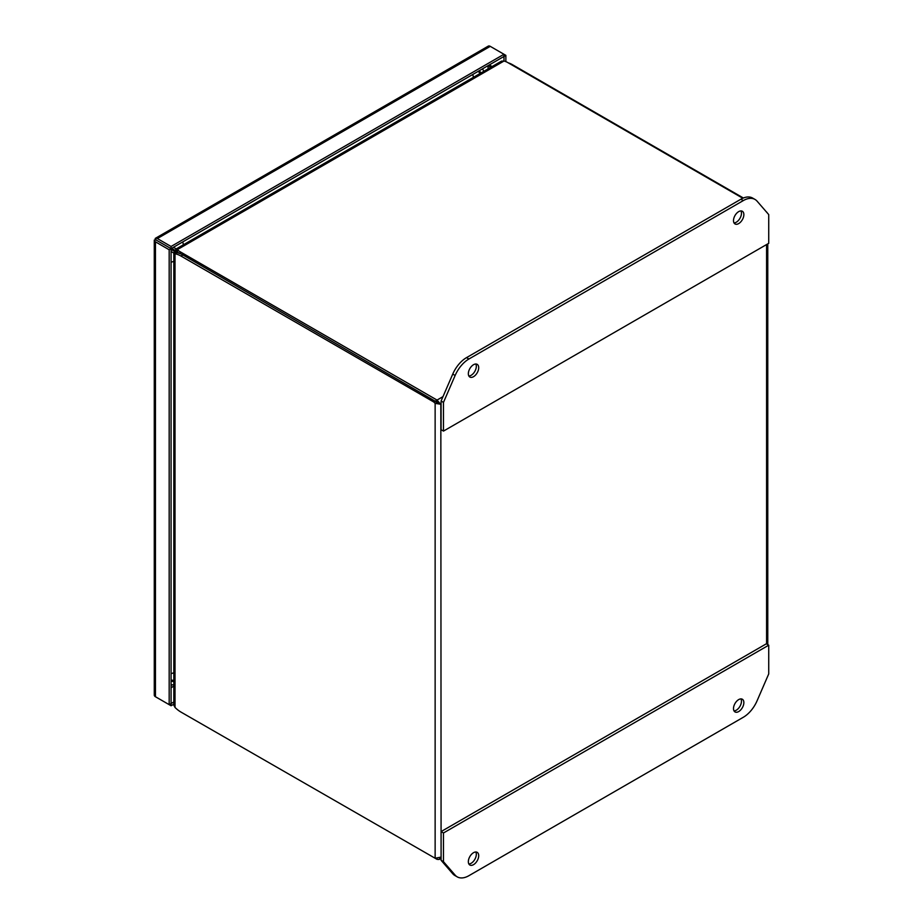 <?xml version="1.0" encoding="UTF-8"?>
<svg xmlns="http://www.w3.org/2000/svg" width="923" height="923" viewBox="0 0 923 923"><rect width="100%" height="100%" fill="white"/><g stroke="black" fill="none" stroke-linecap="round" stroke-linejoin="round"><path stroke-width="1.38" d="M488.071 68.879L488.071 65.637L490.874 67.252M489.294 64.933L492.097 66.548M503.981 60.999L503.981 56.453L169.174 249.752L155.456 241.826A4.027 2.331 180 0 1 154.268 240.188A4.027 2.331 180 0 1 154.279 240.038L156.241 240.107L171.067 248.656L155.456 239.645A4.027 2.331 60 0 1 155.456 239.634L155.202 238.434A4.027 2.331 60 0 1 155.329 238.353A4.027 2.331 60 0 1 157.348 238.549L171.067 246.476L171.067 703.568L173.836 701.976M171.067 246.476L503.97 54.272L505.862 55.368L503.981 56.453L503.97 54.272L490.251 46.346A4.027 2.331 -120 0 0 488.232 46.15A4.027 2.331 -120 0 0 488.105 46.231M155.202 238.434L156.252 240.095L154.279 240.038M154.279 694.938A4.027 2.331 0 0 0 154.268 695.088A4.027 2.331 0 0 0 155.456 696.738L169.174 704.653L171.067 703.568L171.067 705.749L157.348 697.823A4.027 2.331 60 0 1 157.337 697.823M505.862 55.368L505.862 61.633M156.252 240.095L157.348 240.73M169.174 704.653L169.174 249.752M173.836 704.157L171.067 705.749M157.245 240.672L156.114 240.038M156.241 240.107L155.445 239.645L156.241 240.107M734.027 222.916A7.326 4.234 120 0 0 741.469 213.236A7.326 4.234 120 0 0 740.95 210.917M733.497 220.597A7.326 4.234 -60 0 1 736.704 213.225A7.326 4.234 -60 0 1 742.346 211.263A7.326 4.234 -60 0 1 743.857 214.621A7.326 4.234 -60 0 1 740.661 221.993A7.326 4.234 -60 0 1 735.02 223.954A7.326 4.234 -60 0 1 733.497 220.597M468.861 376.007A7.326 4.234 120 0 0 476.314 366.327A7.326 4.234 120 0 0 475.783 364.008M468.342 373.688A7.326 4.234 -60 0 1 471.538 366.316A7.326 4.234 -60 0 1 477.179 364.354A7.326 4.234 -60 0 1 478.702 367.712A7.326 4.234 -60 0 1 475.507 375.084A7.326 4.234 -60 0 1 469.853 377.046A7.326 4.234 -60 0 1 468.342 373.688M468.919 359.001A23.433 13.533 120 0 0 455.131 375.488L443.478 402.393L443.478 431.099L768.732 243.314L768.732 214.609L757.079 201.156A23.433 13.533 120 0 0 755.002 199.437A23.433 13.533 120 0 0 743.28 200.603L468.919 359.001L466.53 357.628A23.433 13.533 120 0 0 452.743 374.103L441.09 401.02L443.478 402.393M755.002 199.437L752.614 198.064A23.433 13.533 120 0 0 740.904 199.218L466.53 357.628M443.478 431.099L441.09 429.726L441.09 401.02M468.861 863.986A7.326 4.234 120 0 0 476.314 854.306A7.326 4.234 120 0 0 475.783 851.998M478.702 855.69A7.326 4.234 -60 0 1 475.507 863.063A7.326 4.234 -60 0 1 469.853 865.024A7.326 4.234 -60 0 1 468.342 861.667A7.326 4.234 -60 0 1 471.538 854.294A7.326 4.234 -60 0 1 477.179 852.333A7.326 4.234 -60 0 1 478.702 855.69M734.027 710.895A7.326 4.234 120 0 0 741.469 701.226A7.326 4.234 120 0 0 740.95 698.907M743.857 702.599A7.326 4.234 -60 0 1 740.661 709.972A7.326 4.234 -60 0 1 735.02 711.933A7.326 4.234 -60 0 1 733.497 708.576A7.326 4.234 -60 0 1 736.704 701.203A7.326 4.234 -60 0 1 742.346 699.242A7.326 4.234 -60 0 1 743.857 702.599M743.28 717.286A23.433 13.533 120 0 0 757.079 700.799L768.732 673.894L768.732 645.189L443.478 832.973L443.478 861.678L455.131 875.131A23.433 13.533 120 0 0 457.197 876.85A23.433 13.533 120 0 0 468.919 875.685L743.28 717.286M443.478 861.678L441.09 860.294L452.743 873.746A23.433 13.533 120 0 0 454.808 875.477L457.197 876.85M443.478 832.973L441.09 831.588L441.09 860.294M768.732 645.189L766.344 643.804L441.09 831.588M438.944 403.363L437.029 402.255L437.029 400.074L440.836 404.459L437.006 402.243M179.027 253.225A13.176 7.603 180 0 1 177.447 251.76L177.447 249.579L504.027 61.022A13.176 7.603 180 0 1 507.708 62.522L742.796 198.249M175.012 707.445L173.836 705.241L173.836 252.717L174.378 252.048L175.012 253.79L176.904 252.706A25.244 14.583 60 0 1 182.904 254.967L437.029 402.255L435.137 403.351L435.137 858.252L181.012 712.106A25.244 14.583 60 0 1 175.012 707.445L175.012 253.79A25.244 14.583 60 0 1 181.012 256.063L182.904 254.967M442.982 396.636L437.029 400.074L180.043 251.702A13.176 7.603 180 0 1 177.447 249.579L175.612 249.891L175.924 249.095L501.524 61.114L504.027 61.022M435.679 400.905L433.798 402.001L435.137 403.351L441.09 404.309M433.798 402.001L181.012 256.063M437.029 859.348L435.137 858.252L440.836 857.144L439.071 859.475L437.029 859.348L437.029 858.482M511.965 64.979L512.473 64.702A25.244 14.583 -120 0 0 508.285 62.856M512.473 64.702L743.373 198.007M765.536 210.929L766.494 212.036M177.193 251.287L175.612 249.891A13.176 5.376 131.6 0 0 176.028 250.375L177.308 251.518M176.628 252.706L174.989 252.164A13.176 5.376 108.4 0 0 174.378 252.048L176.362 252.717M766.586 211.99L767.601 213.317M177.481 251.806L171.666 248.31M171.067 249.452L176.962 252.717M480.006 73.528L478.333 71.256M173.466 247.272L176.224 248.922M173.836 680.389L171.067 680.078M171.067 251.529L173.836 253.052M173.836 681.52L172.116 681.347M480.987 72.963L479.983 71.567M182.719 241.93A11.722 6.761 60 0 1 183.365 244.803M473.384 77.359A11.722 6.761 -120 0 0 472.738 74.486M173.836 261.301A11.722 6.761 180 0 1 171.067 262.178M171.067 673.605A11.722 6.761 -0 0 0 173.836 672.74M172.093 684.912L171.067 685.501M490.251 64.379L490.251 65.487M173.836 686.124L171.067 687.727M157.348 238.549L490.251 46.346M155.456 696.738L155.456 241.826M455.131 375.488L452.743 374.103M743.28 200.603L740.904 199.218M455.131 875.131L452.743 873.746M180.043 251.702L180.043 253.583M441.09 857.005L440.836 404.459M766.586 244.549L766.586 643.954M483.79 71.348L482.521 68.833M171.067 684.924L173.836 684.762M488.232 46.15L155.329 238.353M154.268 240.188L154.268 695.088M439.521 859.267L441.09 858.367M767.774 644.635L767.774 243.868"/></g></svg>
